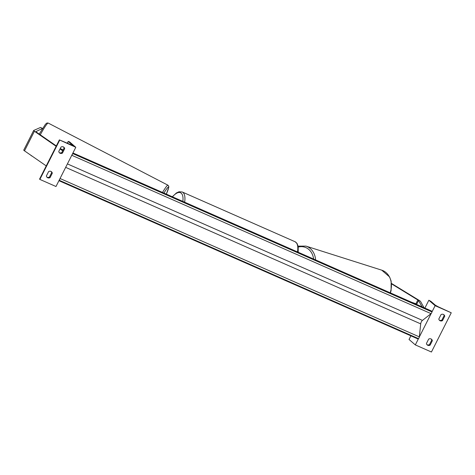 <?xml version="1.0" encoding="UTF-8"?>
<svg xmlns="http://www.w3.org/2000/svg" width="475" height="475" viewBox="0 0 475 475"><rect width="100%" height="100%" fill="white"/><g stroke="black" fill="none" stroke-linecap="round" stroke-linejoin="round"><path stroke-width="0.71" d="M391.578 283.872L418.457 300.366L422.109 306.874M391.543 283.48L419.087 300.342A4.423 0.511 -153.2 0 1 420.298 301.18A4.423 0.511 -153.2 0 1 420.547 301.447L424.021 307.711M444.737 316.207A2.767 2.5 -49.1 0 0 441.049 314.587L438.817 318.998A2.767 2.5 130.9 0 0 442.504 320.619L444.737 316.207L444.107 315.667A2.767 2.5 130.9 0 0 443.62 314.533M444.107 315.667L441.875 320.079A2.767 2.5 -49.1 0 1 439.31 320.126M418.522 338.556L415.316 344.903L431.437 352.011L451.25 312.787L435.124 305.68L428.848 300.242L430.867 301.304L435.302 305.146L438.182 306.761L451.25 312.787M419.312 336.989L431.128 313.595M431.918 312.027L435.124 305.68M430.124 345.135A2.767 2.5 130.9 0 1 426.437 343.508L428.664 339.097A2.767 2.5 -49.1 0 1 432.351 340.723L430.124 345.135L429.495 344.589A2.767 2.5 -49.1 0 1 426.924 344.642M429.495 344.589L431.722 340.177A2.767 2.5 130.9 0 0 431.235 339.049M415.316 344.903L409.034 339.465L410.875 335.825M424.882 308.091L428.848 300.242M432.351 340.723L431.722 340.177M442.504 320.619L441.875 320.079M23.792 150.07A4.423 0.511 26.8 0 0 23.75 150.106L33.654 130.494A4.423 0.511 26.8 0 1 33.695 130.465L40.565 127.437L42.512 128.452L35.762 131.676L56.323 145.938M23.75 150.106A4.423 0.511 26.8 0 0 24.011 150.474A4.423 0.511 26.8 0 0 24.51 150.854L46.235 165.906M33.654 130.494A4.423 0.511 26.8 0 0 33.921 130.868A4.423 0.511 26.8 0 0 34.414 131.243L56.145 146.294M60.022 148.984L62.694 150.83M60.2 148.627L62.872 150.474M64.683 148.681L62.451 153.092A2.767 2.5 -49.1 0 1 58.763 151.472L60.996 147.06A2.767 2.5 130.9 0 1 64.683 148.681L64.054 148.141L61.821 152.552A2.767 2.5 130.9 0 1 59.25 152.6M59.381 139.887L39.568 179.105L39.87 179.408L55.991 186.515L75.804 147.292L69.522 141.853L68.317 141.491L72.901 145.546L59.381 139.887L75.804 147.292M39.87 179.408L59.678 140.184M47.732 177.775A2.767 2.5 -49.1 0 1 46.384 175.982L48.61 171.57A2.767 2.5 130.9 0 1 52.297 173.197L50.071 177.608A2.767 2.5 -49.1 0 1 47.732 177.775M46.871 177.116A2.767 2.5 130.9 0 0 49.442 177.062L51.668 172.651A2.767 2.5 -49.1 0 0 51.181 171.523M63.567 147.007A2.767 2.5 -49.1 0 1 64.054 148.141M52.297 173.197L51.668 172.651M50.071 177.608L49.442 177.062M62.451 153.092L61.821 152.552M416.741 304.505L415.957 303.798L411.641 302.254M416.818 304.35L414.592 303.561M60.248 148.538L63.122 149.981M60.568 148.877L63.05 150.124M58.93 180.69L418 338.966L418.451 338.616A1.383 0.57 -66.2 0 0 419.324 336.882L420.702 323.867A2.767 1.146 113.8 0 1 422.453 320.399L431.057 313.654A1.383 0.57 -66.2 0 0 431.935 311.921L432.007 311.232L72.942 152.956M59.197 180.167A1.383 0.57 -66.2 0 0 59.987 178.6M71.808 155.206A1.383 0.57 -66.2 0 0 72.598 153.639M415.916 303.78L417.852 299.951M416.682 304.261L418.582 300.503M297.51 251.952A18.383 7.6 -66.2 0 0 295.872 242.238A18.383 7.6 -66.2 0 0 295.052 241.722L297.041 243.426L298.217 246.567L298.193 252.249M172.294 196.757L176.433 192.933L179.027 191.763L182.192 191.971A18.383 7.6 113.8 0 1 183.012 192.488A18.383 7.6 113.8 0 1 184.65 202.202M182.863 201.412A17.005 7.03 -66.2 0 0 181.236 193.206A17.005 7.03 -66.2 0 0 172.467 196.828M390.171 292.79A18.383 14.885 -72.4 0 0 381.74 270.168L305.977 246.115A18.383 14.885 107.6 0 1 315.596 259.92M313.595 259.035A17.005 13.769 -72.4 0 0 298.294 247.053M24.51 150.854L34.414 131.243M40.262 134.811A18.383 1.716 -62.6 0 1 48.23 123.078L167.948 185.197A18.383 1.716 117.4 0 0 162.527 192.446M163.934 193.07A17.005 1.591 -62.6 0 1 166.333 194.127L168.791 187.251L168.732 186.158L167.948 185.197M30.667 155.123L31.297 155.717A18.383 1.716 -62.6 0 1 31.166 155.467M39.645 179.212L59.458 139.988M67.397 143.319L68.317 141.491M72.645 153.544L431.935 311.921M59.161 180.239L418.451 338.616M60.034 178.505L419.324 336.882M65.663 167.366L420.702 323.867M67.414 163.899L422.453 320.399M71.767 155.277L431.057 313.654M182.192 191.971L295.052 241.722M298.134 246.127L305.977 246.115M390.408 292.897L391.097 290.528L391.145 281.135L389.583 276.931L381.74 270.168M39.229 134.098L45.487 124.183L46.995 122.989L48.23 123.078M31.297 155.717L32.241 156.21M68.24 141.39L67.29 143.272"/></g></svg>
